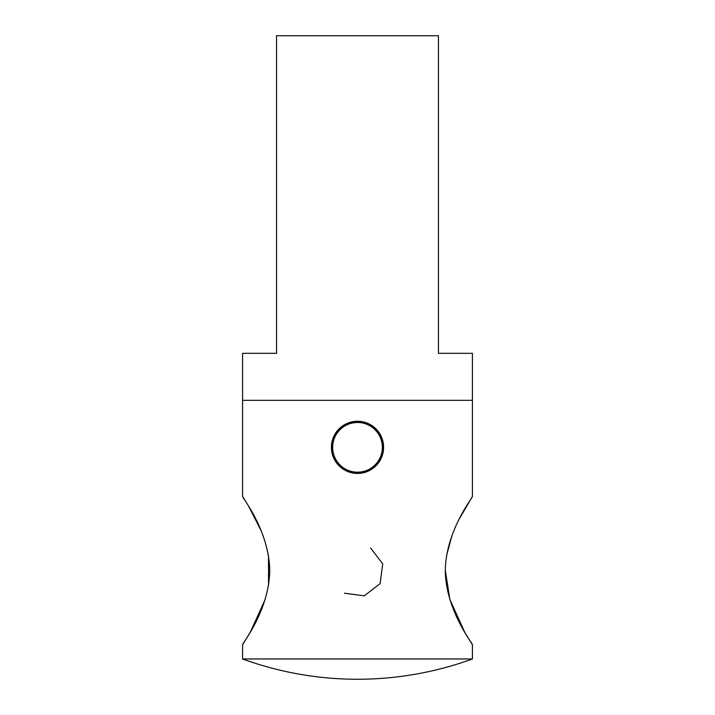 <?xml version="1.0" encoding="UTF-8"?>
<svg xmlns="http://www.w3.org/2000/svg" width="715" height="715" viewBox="0 0 715 715"><rect width="100%" height="100%" fill="white"/><g stroke="black" fill="none" stroke-linecap="round" stroke-linejoin="round"><path stroke-width="1.07" d="M449.905 599.51L464.607 631.989L472.409 644.778C473.589 644.662 445.963 611.352 445.266 570.677C445.945 529.761 473.553 496.657 472.409 496.433L472.409 400.329L242.591 400.329L242.591 353.317L276.544 353.317L276.544 35.75L438.456 35.75L438.456 353.317L472.409 353.317L472.409 400.329L242.591 400.329L242.591 496.433C241.42 496.639 268.992 529.663 269.734 570.543C269.063 611.414 241.402 644.635 242.591 644.778L250.33 632.096L264.979 599.876M472.409 496.433L459.718 518.205M451.916 535.803L446.535 555.618M445.266 570.096L449.869 599.393M268.527 585.183L268.5 555.832M260.814 530.056L248.373 505.764L242.591 496.433M242.591 644.778L242.591 658.971A335.746 335.746 0 0 0 472.409 658.971L242.591 658.971M472.409 644.778L472.409 658.971M370.558 547.994L382.731 563.849L380.121 583.663L364.257 595.836L344.442 593.227M343.129 425.532L333.101 438.027L332.252 454.034L340.921 467.512L355.82 473.401L371.362 469.469L381.676 457.207L382.891 441.235L374.544 427.552L359.779 421.323L344.156 424.889L333.556 436.91L331.975 452.863L340.009 466.725L354.622 473.294L370.325 470.086L381.193 458.315L383.142 442.406L375.438 428.356L360.977 421.457L345.202 424.299L334.066 435.819L331.751 451.674L339.133 465.903L353.425 473.133L369.262 470.658L380.666 459.396L383.347 443.595L376.296 429.206L362.165 421.644L346.283 423.754L334.62 434.747L331.572 450.486L338.293 465.036L352.245 472.919L368.171 471.176L380.085 460.451L383.49 444.793L377.109 430.09L363.345 421.886L347.383 423.262L335.228 433.71L331.456 449.288L337.498 464.124L351.065 472.651L367.063 471.641L379.459 461.479L383.58 445.999L377.886 431.02L364.516 422.181L348.5 422.824L335.88 432.691L331.394 448.082L336.747 463.186L349.912 472.329L365.928 472.061L378.78 462.48L383.615 447.197L378.619 431.976L365.669 422.538L349.644 422.431L336.577 431.717L331.394 446.875L336.032 462.212L348.759 471.945L364.784 472.418L378.056 463.445L383.598 448.403L379.308 432.968L366.804 422.94L350.797 422.1L337.319 430.761L331.438 445.668L335.371 461.211L347.633 471.516L363.613 472.731L377.297 464.375L383.517 449.61L379.942 433.987L367.921 423.396L351.968 421.814L338.106 429.849L331.546 444.471L334.754 460.174L346.534 471.042L362.442 472.981L376.483 465.268L383.383 450.808L380.532 435.033L369.012 423.897L353.156 421.591L338.937 428.973L331.706 443.273L334.191 459.11L345.452 470.506L361.254 473.187L375.634 466.126L383.195 451.996L381.077 436.114L370.084 424.451L354.345 421.412L339.804 428.142L331.921 442.093L333.673 458.02L344.398 469.925L360.056 473.33L374.749 466.949L382.954 453.176L381.569 437.214L371.121 425.059L355.543 421.296L340.706 427.338L332.189 440.914L333.199 456.912L343.37 469.299L358.85 473.419L373.829 467.717L382.659 454.347L382.016 438.331L372.14 425.711L356.749 421.233L341.645 426.587L332.511 439.752L332.788 455.777L342.369 468.62L357.652 473.455L372.873 468.45L382.31 455.5L382.4 439.475L373.123 426.408L357.956 421.224L342.619 425.881L332.886 438.608L332.421 454.633L341.404 467.905L356.445 473.437L371.88 469.138L381.908 456.635L382.74 440.628L374.07 427.15L359.162 421.278L343.62 425.219L333.315 437.482L332.109 453.462L340.474 467.136L355.239 473.357L370.862 469.773L381.453 457.752L383.026 441.798L374.982 427.936L360.36 421.376L344.657 424.603L333.798 436.382L331.858 452.291L339.58 466.332L354.041 473.223L369.816 470.372L380.943 458.842L383.249 442.987L375.858 428.768L361.558 421.537L345.72 424.031L334.325 435.301L331.662 451.102L338.722 465.483L352.853 473.035L368.734 470.917L380.389 459.915L383.419 444.176L376.698 429.635L362.737 421.752L346.811 423.512L334.906 434.237L331.51 449.905L337.9 464.598L351.673 472.794L367.635 471.408L379.79 460.952L383.544 445.374L377.493 430.537L363.917 422.02L347.919 423.048L335.532 433.21L331.42 448.698L337.123 463.678L350.502 472.499L366.518 471.846L379.138 461.97L383.606 446.58L378.244 431.476L365.07 422.351L349.054 422.628L336.211 432.218L331.385 447.501L336.39 462.721L349.349 472.15L365.374 472.24L378.432 462.954L383.615 447.787L378.959 432.45L366.223 422.726L350.198 422.261L336.935 431.252L331.403 446.294L335.71 461.729L348.214 471.748L364.221 472.579L377.69 463.901L383.562 448.984L379.62 433.46L367.349 423.155L351.369 421.957L337.695 430.314L331.483 445.088L335.067 460.71L347.097 471.292L363.05 472.856L376.903 464.813L383.463 450.191L380.237 434.488L368.448 423.629L352.54 421.698L338.499 429.42L331.608 443.89L334.477 459.656L346.006 470.792L361.862 473.089L376.081 465.688L383.303 451.38L380.8 435.551L369.53 424.165L353.728 421.501L339.348 428.562L331.796 442.701L333.932 458.583L344.934 470.238L360.673 473.259L375.214 466.529L383.088 452.568L381.318 436.642L370.593 424.737L354.926 421.35L340.233 427.749L332.037 441.521L333.44 457.484L343.888 469.63L359.475 473.375L374.311 467.324L382.82 453.748L381.792 437.75L371.621 425.371L356.133 421.26L341.153 426.971L332.341 440.351L332.993 456.367L342.878 468.977L358.269 473.446L373.373 468.084L382.498 454.901L382.212 438.885L372.613 426.042L357.33 421.224L342.11 426.238L332.69 439.198L332.6 455.223L341.895 468.28L357.062 473.446L372.399 468.79L382.123 456.054L382.57 440.029L373.579 426.766L358.537 421.242L343.102 425.55L333.092 438.063L332.269 454.07L340.948 467.538L355.864 473.401L371.389 469.451L381.694 457.18L382.882 441.2L374.517 427.525L359.743 421.323L344.121 424.907L333.539 436.945L331.983 452.899L340.036 466.752L354.658 473.303L370.352 470.068L381.211 458.279L383.142 442.37L375.411 428.339L360.941 421.448L345.175 424.317L334.048 435.855L331.751 451.71L339.151 465.93L353.469 473.142L369.298 470.64L380.684 459.361L383.338 443.559L376.269 429.179L362.13 421.636L346.248 423.772L334.602 434.783L331.581 450.522L338.32 465.063L352.281 472.928L368.207 471.158L380.103 460.424L383.49 444.757L377.091 430.064L363.309 421.877L347.347 423.28L335.201 433.737L331.465 449.324L337.516 464.16L351.101 472.66L367.099 471.623L379.477 461.452L383.58 445.954L377.86 430.984L364.48 422.172L348.464 422.833L335.853 432.727L331.394 448.117L336.765 463.222L349.939 472.338L365.964 472.043L378.798 462.444L383.615 447.161L378.593 431.94L365.633 422.52L349.608 422.449L336.55 431.744L331.385 446.911L336.059 462.248L348.795 471.963L364.82 472.409L378.083 463.418L383.598 448.368L379.281 432.933L366.768 422.923L350.761 422.109L337.292 430.796L331.438 445.704L335.389 461.238L347.669 471.534L363.649 472.722L377.314 464.348L383.517 449.574L379.924 433.951L367.885 423.378L351.932 421.823L338.079 429.876L331.537 444.507L334.772 460.201L346.569 471.051L362.478 472.973L376.51 465.242L383.392 450.772L380.514 435.006L368.976 423.879L353.121 421.591L338.91 429L331.697 443.318L334.209 459.137L345.479 470.524L361.29 473.178L375.661 466.1L383.204 451.96L381.059 436.079L370.048 424.433L354.309 421.421L339.768 428.16L331.912 442.129L333.682 458.056L344.424 469.952L360.092 473.321L374.785 466.922L382.963 453.14L381.56 437.178L371.094 425.041L355.507 421.305L340.68 427.364L332.18 440.949L333.217 456.948L343.397 469.317L358.894 473.419L373.856 467.699L382.668 454.311L381.998 438.295L372.104 425.693L356.714 421.233L341.618 426.614L332.502 439.788L332.797 455.812L342.396 468.647L357.688 473.455L372.899 468.432L382.319 455.464L382.391 439.439L373.087 426.39L357.92 421.224L342.583 425.899L332.877 438.644L332.43 454.669L341.43 467.923L356.481 473.437L371.916 469.12L381.917 456.599L382.731 440.592L374.034 427.132L359.118 421.278L343.593 425.237L333.306 437.517L332.118 453.498L340.501 467.163L355.275 473.357L370.897 469.755L381.461 457.716L383.017 441.763L374.955 427.91L360.324 421.376L344.63 424.621L333.78 436.409L331.867 452.327L339.607 466.359L354.077 473.232L369.843 470.354L380.961 458.807L383.24 442.951L375.831 428.741L361.513 421.537L345.694 424.049L334.307 435.328L331.662 451.138L338.74 465.51L352.888 473.044L368.77 470.899L380.407 459.879L383.419 444.14L376.671 429.608L362.702 421.752L346.775 423.53L334.888 434.273L331.519 449.941L337.927 464.625L351.709 472.803L367.671 471.391L379.808 460.925L383.535 445.338L377.466 430.51L363.881 422.011L347.883 423.057L335.514 433.245L331.42 448.734L337.149 463.704L350.538 472.508L366.554 471.837L379.156 461.935L383.606 446.544L378.226 431.449L365.043 422.333L349.018 422.637L336.184 432.244L331.385 447.536L336.416 462.748L349.385 472.159L365.41 472.231L378.458 462.918L383.615 447.751L378.932 432.423L366.187 422.708L350.162 422.27L336.908 431.279L331.403 446.33L335.728 461.765L348.25 471.757L364.257 472.57L377.717 463.874L383.562 448.949L379.602 433.424L367.313 423.137L351.333 421.966L337.668 430.35L331.474 445.123L335.085 460.737L347.132 471.31L363.086 472.847L376.93 464.786L383.463 450.155L380.219 434.461L368.422 423.62L352.504 421.707L338.472 429.447L331.608 443.926L334.495 459.691L346.042 470.801L361.897 473.08L376.108 465.662L383.303 451.344L380.791 435.524L369.503 424.147L353.693 421.501L339.321 428.589L331.796 442.737L333.95 458.619L344.97 470.255L360.709 473.259L375.241 466.502L383.097 452.532L381.31 436.606L370.558 424.719"/></g></svg>
